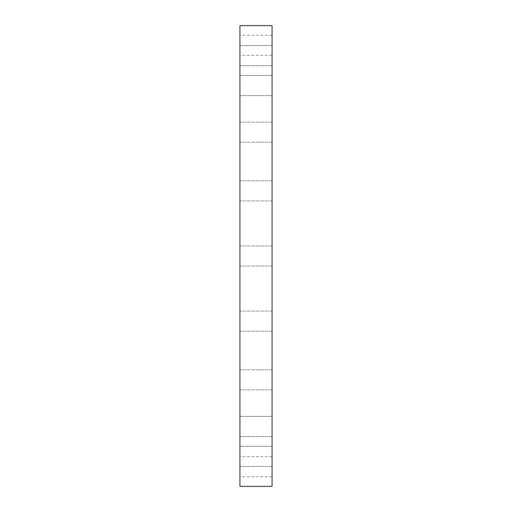 <?xml version="1.0" encoding="UTF-8"?>
<svg xmlns="http://www.w3.org/2000/svg" width="512" height="512" viewBox="0 0 512 512"><rect width="100%" height="100%" fill="white"/><g stroke="black" fill="none" stroke-linecap="round" stroke-linejoin="round"><path stroke-width="0.38" stroke-dasharray="2.56 1.92" d="M239.923 379.853L239.923 369.805L239.923 379.853M272.077 379.853L272.077 369.805L272.077 379.853M272.077 436.512L239.923 436.512L239.923 416.422L239.923 436.512L239.923 416.422L239.923 436.512L272.077 436.512L272.077 416.422L239.923 416.422L272.077 416.422L272.077 436.512M272.077 466.438L239.923 466.438L239.923 446.349L239.923 466.438L239.923 446.349L239.923 466.438L272.077 466.438L272.077 446.349L239.923 446.349L272.077 446.349L272.077 466.438M272.077 476.755L272.077 456.659L272.077 476.755L239.923 476.755L239.923 456.659L239.923 476.755M272.077 456.659L239.923 456.659M239.923 321.114L239.923 331.162L239.923 321.114M272.077 321.114L272.077 331.162L272.077 321.114M239.923 25.6L239.923 486.4M272.077 25.6L272.077 486.4M239.923 190.886L239.923 200.934L239.923 190.886M272.077 190.886L272.077 200.934L272.077 190.886M239.923 132.147L239.923 142.195L239.923 132.147M272.077 132.147L272.077 142.195L272.077 132.147M272.077 95.578L239.923 95.578L239.923 75.488L239.923 95.578L239.923 75.488L239.923 95.578L272.077 95.578L272.077 75.488L239.923 75.488L272.077 75.488L272.077 95.578M272.077 65.651L239.923 65.651L239.923 45.562L239.923 65.651L239.923 45.562L239.923 65.651L272.077 65.651L272.077 45.562L239.923 45.562L272.077 45.562L272.077 65.651M272.077 55.341L272.077 35.245L272.077 55.341L239.923 55.341L239.923 35.245L239.923 55.341M272.077 35.245L239.923 35.245M239.923 256L239.923 245.952L239.923 256M272.077 389.894L239.923 389.894L272.077 389.894M272.077 331.162L239.923 331.162L272.077 331.162M272.077 266.048L239.923 266.048L272.077 266.048M272.077 200.934L239.923 200.934L272.077 200.934M272.077 142.195L239.923 142.195L272.077 142.195M272.077 245.952L239.923 245.952L272.077 245.952M272.077 311.066L239.923 311.066L272.077 311.066M272.077 180.838L239.923 180.838L272.077 180.838M272.077 122.106L239.923 122.106L272.077 122.106M272.077 369.805L239.923 369.805L272.077 369.805"/><path stroke-width="0.77" d="M272.077 256L272.077 25.6L239.923 25.6L239.923 486.4L272.077 486.4L272.077 256"/></g></svg>
